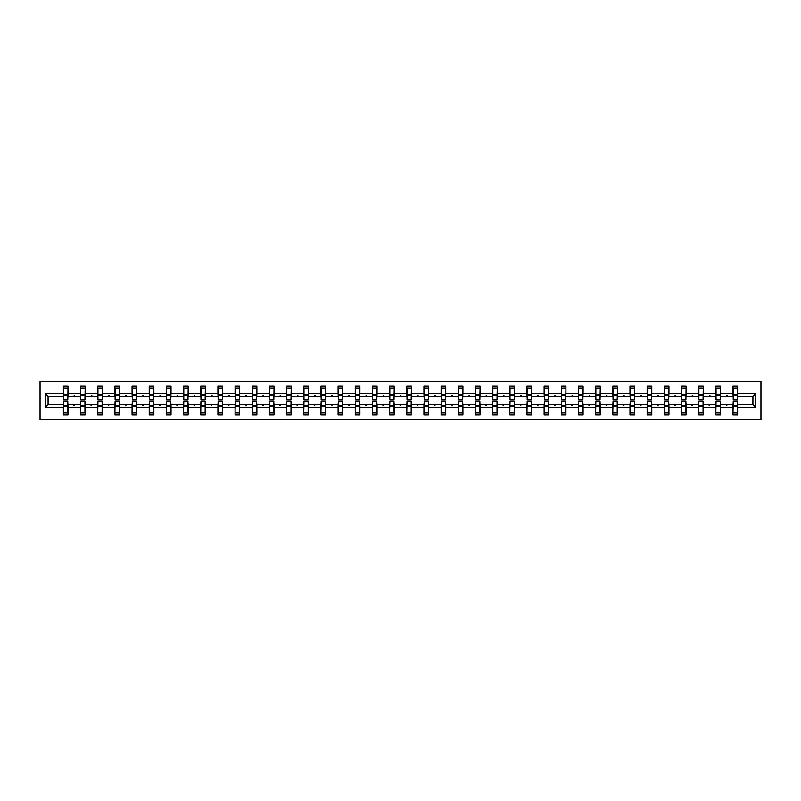 <?xml version="1.0" encoding="UTF-8"?>
<svg xmlns="http://www.w3.org/2000/svg" width="801" height="801" viewBox="0 0 801 801"><rect width="100%" height="100%" fill="white"/><g stroke="black" fill="none" stroke-linecap="round" stroke-linejoin="round"><path stroke-width="1.2" d="M40.05 419.764L760.95 419.764L760.95 381.236L40.05 381.236L40.05 419.764M733.215 402.923L732.995 404.575L720.449 404.575L720.229 402.923M755.774 407.439L752.92 404.575L752.92 396.425L755.774 393.561L755.774 407.439L737.621 407.439L737.621 414.808L732.995 414.808L732.995 404.575M752.92 396.425L737.621 396.425L737.621 386.192L732.995 386.192L732.995 393.561L720.449 393.561L720.229 398.077M733.215 398.077L732.995 393.561M716.044 402.923L715.824 404.575L703.278 404.575L703.058 402.923M732.995 407.439L720.449 407.439L720.449 414.808L715.824 414.808L715.824 404.575M720.449 393.561L720.449 386.192L715.824 386.192L715.824 393.561L703.278 393.561L703.058 398.077M716.044 398.077L715.824 393.561M698.872 402.923L698.652 404.575L686.107 404.575L685.886 402.923M715.824 407.439L703.278 407.439L703.278 414.808L698.652 414.808L698.652 404.575M703.278 393.561L703.278 386.192L698.652 386.192L698.652 393.561L686.107 393.561L685.886 398.077M698.872 398.077L698.652 393.561M681.701 402.923L681.491 404.575L668.935 404.575L668.715 402.923M698.652 407.439L686.107 407.439L686.107 414.808L681.491 414.808L681.491 404.575M686.107 393.561L686.107 386.192L681.491 386.192L681.491 393.561L668.935 393.561L668.715 398.077M681.701 398.077L681.491 393.561M664.54 402.923L664.319 404.575L651.774 404.575L651.553 402.923M681.491 407.439L668.935 407.439L668.935 414.808L664.319 414.808L664.319 404.575M668.935 393.561L668.935 386.192L664.319 386.192L664.319 393.561L651.774 393.561L651.553 398.077M664.54 398.077L664.319 393.561M647.368 402.923L647.148 404.575L634.602 404.575L634.382 402.923M664.319 407.439L651.774 407.439L651.774 414.808L647.148 414.808L647.148 404.575M651.774 393.561L651.774 386.192L647.148 386.192L647.148 393.561L634.602 393.561L634.382 398.077M647.368 398.077L647.148 393.561M630.197 402.923L629.976 404.575L617.431 404.575L617.211 402.923M647.148 407.439L634.602 407.439L634.602 414.808L629.976 414.808L629.976 404.575M634.602 393.561L634.602 386.192L629.976 386.192L629.976 393.561L617.431 393.561L617.211 398.077M630.197 398.077L629.976 393.561M613.025 402.923L612.805 404.575L600.259 404.575L600.039 402.923M629.976 407.439L617.431 407.439L617.431 414.808L612.805 414.808L612.805 404.575M617.431 393.561L617.431 386.192L612.805 386.192L612.805 393.561L600.259 393.561L600.039 398.077M613.025 398.077L612.805 393.561M595.854 402.923L595.634 404.575L583.088 404.575L582.868 402.923M612.805 407.439L600.259 407.439L600.259 414.808L595.634 414.808L595.634 404.575M600.259 393.561L600.259 386.192L595.634 386.192L595.634 393.561L583.088 393.561L582.868 398.077M595.854 398.077L595.634 393.561M578.692 402.923L578.472 404.575L565.927 404.575L565.706 402.923M595.634 407.439L583.088 407.439L583.088 414.808L578.472 414.808L578.472 404.575M583.088 393.561L583.088 386.192L578.472 386.192L578.472 393.561L565.927 393.561L565.706 398.077M578.692 398.077L578.472 393.561M561.521 402.923L561.301 404.575L548.755 404.575L548.535 402.923M578.472 407.439L565.927 407.439L565.927 414.808L561.301 414.808L561.301 404.575M565.927 393.561L565.927 386.192L561.301 386.192L561.301 393.561L548.755 393.561L548.535 398.077M561.521 398.077L561.301 393.561M544.35 402.923L544.129 404.575L531.584 404.575L531.363 402.923M561.301 407.439L548.755 407.439L548.755 414.808L544.129 414.808L544.129 404.575M548.755 393.561L548.755 386.192L544.129 386.192L544.129 393.561L531.584 393.561L531.363 398.077M544.35 398.077L544.129 393.561M527.178 402.923L526.958 404.575L514.412 404.575L514.192 402.923M544.129 407.439L531.584 407.439L531.584 414.808L526.958 414.808L526.958 404.575M531.584 393.561L531.584 386.192L526.958 386.192L526.958 393.561L514.412 393.561L514.192 398.077M527.178 398.077L526.958 393.561M510.007 402.923L509.786 404.575L497.241 404.575L497.02 402.923M526.958 407.439L514.412 407.439L514.412 414.808L509.786 414.808L509.786 404.575M514.412 393.561L514.412 386.192L509.786 386.192L509.786 393.561L497.241 393.561L497.02 398.077M510.007 398.077L509.786 393.561M492.845 402.923L492.625 404.575L480.069 404.575L479.849 402.923M509.786 407.439L497.241 407.439L497.241 414.808L492.625 414.808L492.625 404.575M497.241 393.561L497.241 386.192L492.625 386.192L492.625 393.561L480.069 393.561L479.849 398.077M492.845 398.077L492.625 393.561M475.674 402.923L475.454 404.575L462.908 404.575L462.688 402.923M492.625 407.439L480.069 407.439L480.069 414.808L475.454 414.808L475.454 404.575M480.069 393.561L480.069 386.192L475.454 386.192L475.454 393.561L462.908 393.561L462.688 398.077M475.674 398.077L475.454 393.561M458.502 402.923L458.282 404.575L445.736 404.575L445.516 402.923M475.454 407.439L462.908 407.439L462.908 414.808L458.282 414.808L458.282 404.575M462.908 393.561L462.908 386.192L458.282 386.192L458.282 393.561L445.736 393.561L445.516 398.077M458.502 398.077L458.282 393.561M441.331 402.923L441.111 404.575L428.565 404.575L428.345 402.923M458.282 407.439L445.736 407.439L445.736 414.808L441.111 414.808L441.111 404.575M445.736 393.561L445.736 386.192L441.111 386.192L441.111 393.561L428.565 393.561L428.345 398.077M441.331 398.077L441.111 393.561M424.16 402.923L423.939 404.575L411.394 404.575L411.173 402.923M441.111 407.439L428.565 407.439L428.565 414.808L423.939 414.808L423.939 404.575M428.565 393.561L428.565 386.192L423.939 386.192L423.939 393.561L411.394 393.561L411.173 398.077M424.16 398.077L423.939 393.561M406.998 402.923L406.778 404.575L394.222 404.575L394.002 402.923M423.939 407.439L411.394 407.439L411.394 414.808L406.778 414.808L406.778 404.575M411.394 393.561L411.394 386.192L406.778 386.192L406.778 393.561L394.222 393.561L394.002 398.077M406.998 398.077L406.778 393.561M389.827 402.923L389.606 404.575L377.061 404.575L376.84 402.923M406.778 407.439L394.222 407.439L394.222 414.808L389.606 414.808L389.606 404.575M394.222 393.561L394.222 386.192L389.606 386.192L389.606 393.561L377.061 393.561L376.84 398.077M389.827 398.077L389.606 393.561M372.655 402.923L372.435 404.575L359.889 404.575L359.669 402.923M389.606 407.439L377.061 407.439L377.061 414.808L372.435 414.808L372.435 404.575M377.061 393.561L377.061 386.192L372.435 386.192L372.435 393.561L359.889 393.561L359.669 398.077M372.655 398.077L372.435 393.561M355.484 402.923L355.264 404.575L342.718 404.575L342.498 402.923M372.435 407.439L359.889 407.439L359.889 414.808L355.264 414.808L355.264 404.575M359.889 393.561L359.889 386.192L355.264 386.192L355.264 393.561L342.718 393.561L342.498 398.077M355.484 398.077L355.264 393.561M338.312 402.923L338.092 404.575L325.546 404.575L325.326 402.923M355.264 407.439L342.718 407.439L342.718 414.808L338.092 414.808L338.092 404.575M342.718 393.561L342.718 386.192L338.092 386.192L338.092 393.561L325.546 393.561L325.326 398.077M338.312 398.077L338.092 393.561M321.151 402.923L320.931 404.575L308.375 404.575L308.155 402.923M338.092 407.439L325.546 407.439L325.546 414.808L320.931 414.808L320.931 404.575M325.546 393.561L325.546 386.192L320.931 386.192L320.931 393.561L308.375 393.561L308.155 398.077M321.151 398.077L320.931 393.561M303.98 402.923L303.759 404.575L291.214 404.575L290.993 402.923M320.931 407.439L308.375 407.439L308.375 414.808L303.759 414.808L303.759 404.575M308.375 393.561L308.375 386.192L303.759 386.192L303.759 393.561L291.214 393.561L290.993 398.077M303.98 398.077L303.759 393.561M286.808 402.923L286.588 404.575L274.042 404.575L273.822 402.923M303.759 407.439L291.214 407.439L291.214 414.808L286.588 414.808L286.588 404.575M291.214 393.561L291.214 386.192L286.588 386.192L286.588 393.561L274.042 393.561L273.822 398.077M286.808 398.077L286.588 393.561M269.637 402.923L269.416 404.575L256.871 404.575L256.65 402.923M286.588 407.439L274.042 407.439L274.042 414.808L269.416 414.808L269.416 404.575M274.042 393.561L274.042 386.192L269.416 386.192L269.416 393.561L256.871 393.561L256.65 398.077M269.637 398.077L269.416 393.561M252.465 402.923L252.245 404.575L239.699 404.575L239.479 402.923M269.416 407.439L256.871 407.439L256.871 414.808L252.245 414.808L252.245 404.575M256.871 393.561L256.871 386.192L252.245 386.192L252.245 393.561L239.699 393.561L239.479 398.077M252.465 398.077L252.245 393.561M235.294 402.923L235.073 404.575L222.528 404.575L222.308 402.923M252.245 407.439L239.699 407.439L239.699 414.808L235.073 414.808L235.073 404.575M239.699 393.561L239.699 386.192L235.073 386.192L235.073 393.561L222.528 393.561L222.308 398.077M235.294 398.077L235.073 393.561M218.132 402.923L217.912 404.575L205.366 404.575L205.146 402.923M235.073 407.439L222.528 407.439L222.528 414.808L217.912 414.808L217.912 404.575M222.528 393.561L222.528 386.192L217.912 386.192L217.912 393.561L205.366 393.561L205.146 398.077M218.132 398.077L217.912 393.561M200.961 402.923L200.741 404.575L188.195 404.575L187.975 402.923M217.912 407.439L205.366 407.439L205.366 414.808L200.741 414.808L200.741 404.575M205.366 393.561L205.366 386.192L200.741 386.192L200.741 393.561L188.195 393.561L187.975 398.077M200.961 398.077L200.741 393.561M183.789 402.923L183.569 404.575L171.024 404.575L170.803 402.923M200.741 407.439L188.195 407.439L188.195 414.808L183.569 414.808L183.569 404.575M188.195 393.561L188.195 386.192L183.569 386.192L183.569 393.561L171.024 393.561L170.803 398.077M183.789 398.077L183.569 393.561M166.618 402.923L166.398 404.575L153.852 404.575L153.632 402.923M183.569 407.439L171.024 407.439L171.024 414.808L166.398 414.808L166.398 404.575M171.024 393.561L171.024 386.192L166.398 386.192L166.398 393.561L153.852 393.561L153.632 398.077M166.618 398.077L166.398 393.561M149.447 402.923L149.226 404.575L136.681 404.575L136.46 402.923M166.398 407.439L153.852 407.439L153.852 414.808L149.226 414.808L149.226 404.575M153.852 393.561L153.852 386.192L149.226 386.192L149.226 393.561L136.681 393.561L136.46 398.077M149.447 398.077L149.226 393.561M132.285 402.923L132.065 404.575L119.509 404.575L119.299 402.923M149.226 407.439L136.681 407.439L136.681 414.808L132.065 414.808L132.065 404.575M136.681 393.561L136.681 386.192L132.065 386.192L132.065 393.561L119.509 393.561L119.299 398.077M132.285 398.077L132.065 393.561M115.114 402.923L114.893 404.575L102.348 404.575L102.127 402.923M132.065 407.439L119.509 407.439L119.509 414.808L114.893 414.808L114.893 404.575M119.509 393.561L119.509 386.192L114.893 386.192L114.893 393.561L102.348 393.561L102.127 398.077M115.114 398.077L114.893 393.561M97.942 402.923L97.722 404.575L85.176 404.575L84.956 402.923M114.893 407.439L102.348 407.439L102.348 414.808L97.722 414.808L97.722 404.575M102.348 393.561L102.348 386.192L97.722 386.192L97.722 393.561L85.176 393.561L84.956 398.077M97.942 398.077L97.722 393.561M80.771 402.923L80.551 404.575L68.005 404.575L68.005 414.808L63.379 414.808L63.379 404.575L48.08 404.575L45.226 407.439L45.226 393.561L48.08 396.425L48.08 404.575M97.722 407.439L85.176 407.439L85.176 414.808L80.551 414.808L80.551 404.575M85.176 393.561L85.176 386.192L80.551 386.192L80.551 393.561L68.005 393.561L68.005 386.192L63.379 386.192L63.379 393.561L45.226 393.561M80.771 398.077L80.551 393.561M63.599 402.923L63.379 404.575M63.599 398.077L63.379 393.561M737.401 402.923L737.621 407.439M737.621 396.425L737.401 398.077M720.449 407.439L720.449 404.575M703.278 407.439L703.278 404.575M686.107 407.439L686.107 404.575M668.935 407.439L668.935 404.575M651.774 407.439L651.774 404.575M634.602 407.439L634.602 404.575M617.431 407.439L617.431 404.575M600.259 407.439L600.259 404.575M583.088 407.439L583.088 404.575M565.927 407.439L565.927 404.575M548.755 407.439L548.755 404.575M531.584 407.439L531.584 404.575M514.412 407.439L514.412 404.575M497.241 407.439L497.241 404.575M480.069 407.439L480.069 404.575M462.908 407.439L462.908 404.575M445.736 407.439L445.736 404.575M428.565 407.439L428.565 404.575M411.394 407.439L411.394 404.575M394.222 407.439L394.222 404.575M377.061 407.439L377.061 404.575M359.889 407.439L359.889 404.575M342.718 407.439L342.718 404.575M325.546 407.439L325.546 404.575M308.375 407.439L308.375 404.575M291.214 407.439L291.214 404.575M274.042 407.439L274.042 404.575M256.871 407.439L256.871 404.575M239.699 407.439L239.699 404.575M222.528 407.439L222.528 404.575M205.366 407.439L205.366 404.575M188.195 407.439L188.195 404.575M171.024 407.439L171.024 404.575M153.852 407.439L153.852 404.575M136.681 407.439L136.681 404.575M119.509 407.439L119.509 404.575M102.348 407.439L102.348 404.575M85.176 407.439L85.176 404.575M755.774 393.561L737.621 393.561M80.551 407.439L68.005 407.439M63.379 407.439L45.226 407.439M726.046 396.425L727.398 396.425L726.998 395.324L726.046 396.425L720.449 396.425M732.995 396.425L727.398 396.425M726.046 404.575L726.447 405.676L727.398 404.575M708.875 396.425L710.227 396.425L709.826 395.324L708.875 396.425L703.278 396.425M715.824 396.425L710.227 396.425M708.875 404.575L709.275 405.676L710.227 404.575M691.704 396.425L693.055 396.425L692.655 395.324L691.704 396.425L686.107 396.425M698.652 396.425L693.055 396.425M691.704 404.575L692.104 405.676L693.055 404.575M674.532 396.425L675.884 396.425L675.483 395.324L674.532 396.425L668.935 396.425M681.491 396.425L675.884 396.425M674.532 404.575L674.933 405.676L675.884 404.575M657.371 396.425L658.722 396.425L658.322 395.324L657.371 396.425L651.774 396.425M664.319 396.425L658.722 396.425M657.371 404.575L657.771 405.676L658.722 404.575M640.199 396.425L641.551 396.425L641.15 395.324L640.199 396.425L634.602 396.425M647.148 396.425L641.551 396.425M640.199 404.575L640.6 405.676L641.551 404.575M623.028 396.425L624.38 396.425L623.979 395.324L623.028 396.425L617.431 396.425M629.976 396.425L624.38 396.425M623.028 404.575L623.428 405.676L624.38 404.575M605.856 396.425L607.208 396.425L606.808 395.324L605.856 396.425L600.259 396.425M612.805 396.425L607.208 396.425M605.856 404.575L606.257 405.676L607.208 404.575M588.685 396.425L590.037 396.425L589.636 395.324L588.685 396.425L583.088 396.425M595.634 396.425L590.037 396.425M588.685 404.575L589.085 405.676L590.037 404.575M571.524 396.425L572.875 396.425L572.475 395.324L571.524 396.425L565.927 396.425M578.472 396.425L572.875 396.425M571.524 404.575L571.924 405.676L572.875 404.575M554.352 396.425L555.704 396.425L555.303 395.324L554.352 396.425L548.755 396.425M561.301 396.425L555.704 396.425M554.352 404.575L554.753 405.676L555.704 404.575M537.181 396.425L538.532 396.425L538.132 395.324L537.181 396.425L531.584 396.425M544.129 396.425L538.532 396.425M537.181 404.575L537.581 405.676L538.532 404.575M520.009 396.425L521.361 396.425L520.96 395.324L520.009 396.425L514.412 396.425M526.958 396.425L521.361 396.425M520.009 404.575L520.41 405.676L521.361 404.575M502.838 396.425L504.189 396.425L503.789 395.324L502.838 396.425L497.241 396.425M509.786 396.425L504.189 396.425M502.838 404.575L503.238 405.676L504.189 404.575M485.676 396.425L487.028 396.425L486.628 395.324L485.676 396.425L480.069 396.425M492.625 396.425L487.028 396.425M485.676 404.575L486.077 405.676L487.028 404.575M468.505 396.425L469.857 396.425L469.456 395.324L468.505 396.425L462.908 396.425M475.454 396.425L469.857 396.425M468.505 404.575L468.905 405.676L469.857 404.575M451.333 396.425L452.685 396.425L452.285 395.324L451.333 396.425L445.736 396.425M458.282 396.425L452.685 396.425M451.333 404.575L451.734 405.676L452.685 404.575M434.162 396.425L435.514 396.425L435.113 395.324L434.162 396.425L428.565 396.425M441.111 396.425L435.514 396.425M434.162 404.575L434.563 405.676L435.514 404.575M416.991 396.425L418.342 396.425L417.942 395.324L416.991 396.425L411.394 396.425M423.939 396.425L418.342 396.425M416.991 404.575L417.391 405.676L418.342 404.575M399.829 396.425L401.171 396.425L400.77 395.324L399.829 396.425L394.222 396.425M406.778 396.425L401.171 396.425M399.829 404.575L400.23 405.676L401.171 404.575M382.658 396.425L384.009 396.425L383.609 395.324L382.658 396.425L377.061 396.425M389.606 396.425L384.009 396.425M382.658 404.575L383.058 405.676L384.009 404.575M365.486 396.425L366.838 396.425L366.437 395.324L365.486 396.425L359.889 396.425M372.435 396.425L366.838 396.425M365.486 404.575L365.887 405.676L366.838 404.575M348.315 396.425L349.667 396.425L349.266 395.324L348.315 396.425L342.718 396.425M355.264 396.425L349.667 396.425M348.315 404.575L348.715 405.676L349.667 404.575M331.143 396.425L332.495 396.425L332.095 395.324L331.143 396.425L325.546 396.425M338.092 396.425L332.495 396.425M331.143 404.575L331.544 405.676L332.495 404.575M313.972 396.425L315.324 396.425L314.923 395.324L313.972 396.425L308.375 396.425M320.931 396.425L315.324 396.425M313.972 404.575L314.372 405.676L315.324 404.575M296.811 396.425L298.162 396.425L297.762 395.324L296.811 396.425L291.214 396.425M303.759 396.425L298.162 396.425M296.811 404.575L297.211 405.676L298.162 404.575M279.639 396.425L280.991 396.425L280.59 395.324L279.639 396.425L274.042 396.425M286.588 396.425L280.991 396.425M279.639 404.575L280.04 405.676L280.991 404.575M262.468 396.425L263.819 396.425L263.419 395.324L262.468 396.425L256.871 396.425M269.416 396.425L263.819 396.425M262.468 404.575L262.868 405.676L263.819 404.575M245.296 396.425L246.648 396.425L246.247 395.324L245.296 396.425L239.699 396.425M252.245 396.425L246.648 396.425M245.296 404.575L245.697 405.676L246.648 404.575M228.125 396.425L229.476 396.425L229.076 395.324L228.125 396.425L222.528 396.425M235.073 396.425L229.476 396.425M228.125 404.575L228.525 405.676L229.476 404.575M210.963 396.425L212.315 396.425L211.915 395.324L210.963 396.425L205.366 396.425M217.912 396.425L212.315 396.425M210.963 404.575L211.364 405.676L212.315 404.575M193.792 396.425L195.144 396.425L194.743 395.324L193.792 396.425L188.195 396.425M200.741 396.425L195.144 396.425M193.792 404.575L194.192 405.676L195.144 404.575M176.62 396.425L177.972 396.425L177.572 395.324L176.62 396.425L171.024 396.425M183.569 396.425L177.972 396.425M176.62 404.575L177.021 405.676L177.972 404.575M159.449 396.425L160.801 396.425L160.4 395.324L159.449 396.425L153.852 396.425M166.398 396.425L160.801 396.425M159.449 404.575L159.85 405.676L160.801 404.575M142.278 396.425L143.629 396.425L143.229 395.324L142.278 396.425L136.681 396.425M149.226 396.425L143.629 396.425M142.278 404.575L142.678 405.676L143.629 404.575M125.116 396.425L126.468 396.425L126.067 395.324L125.116 396.425L119.509 396.425M132.065 396.425L126.468 396.425M125.116 404.575L125.517 405.676L126.468 404.575M107.945 396.425L109.296 396.425L108.896 395.324L107.945 396.425L102.348 396.425M114.893 396.425L109.296 396.425M107.945 404.575L108.345 405.676L109.296 404.575M90.773 396.425L92.125 396.425L91.725 395.324L90.773 396.425L85.176 396.425M97.722 396.425L92.125 396.425M90.773 404.575L91.174 405.676L92.125 404.575M73.602 396.425L74.954 396.425L74.553 395.324L73.602 396.425L68.005 396.425L68.005 393.561M80.551 396.425L74.954 396.425M73.602 404.575L74.002 405.676L74.954 404.575M67.785 402.923L68.005 404.575M68.005 396.425L67.785 398.077M63.379 396.425L48.08 396.425M752.92 404.575L737.621 404.575M63.599 395.384L63.599 388.115L68.005 388.115L67.785 399.789L63.599 399.789L63.599 395.384L67.785 395.384M67.785 405.616L67.785 412.885L63.379 412.885L63.599 401.211L67.785 401.211L67.785 405.616L63.599 405.616M80.771 395.384L80.771 388.115L85.176 388.115L84.956 399.789L80.771 399.789L80.771 395.384L84.956 395.384M84.956 405.616L84.956 412.885L80.551 412.885L80.771 401.211L84.956 401.211L84.956 405.616L80.771 405.616M97.942 395.384L97.942 388.115L102.348 388.115L102.127 399.789L97.942 399.789L97.942 395.384L102.127 395.384M102.127 405.616L102.127 412.885L97.722 412.885L97.942 401.211L102.127 401.211L102.127 405.616L97.942 405.616M115.114 395.384L115.114 388.115L119.509 388.115L119.299 399.789L115.114 399.789L115.114 395.384L119.299 395.384M119.299 405.616L119.299 412.885L114.893 412.885L115.114 401.211L119.299 401.211L119.299 405.616L115.114 405.616M132.285 395.384L132.285 388.115L136.681 388.115L136.46 399.789L132.285 399.789L132.285 395.384L136.46 395.384M136.46 405.616L136.46 412.885L132.065 412.885L132.285 401.211L136.46 401.211L136.46 405.616L132.285 405.616M149.447 395.384L149.447 388.115L153.852 388.115L153.632 399.789L149.447 399.789L149.447 395.384L153.632 395.384M153.632 405.616L153.632 412.885L149.226 412.885L149.447 401.211L153.632 401.211L153.632 405.616L149.447 405.616M166.618 395.384L166.618 388.115L171.024 388.115L170.803 399.789L166.618 399.789L166.618 395.384L170.803 395.384M170.803 405.616L170.803 412.885L166.398 412.885L166.618 401.211L170.803 401.211L170.803 405.616L166.618 405.616M183.789 395.384L183.789 388.115L188.195 388.115L187.975 399.789L183.789 399.789L183.789 395.384L187.975 395.384M187.975 405.616L187.975 412.885L183.569 412.885L183.789 401.211L187.975 401.211L187.975 405.616L183.789 405.616M200.961 395.384L200.961 388.115L205.366 388.115L205.146 399.789L200.961 399.789L200.961 395.384L205.146 395.384M205.146 405.616L205.146 412.885L200.741 412.885L200.961 401.211L205.146 401.211L205.146 405.616L200.961 405.616M218.132 395.384L218.132 388.115L222.528 388.115L222.308 399.789L218.132 399.789L218.132 395.384L222.308 395.384M222.308 405.616L222.308 412.885L217.912 412.885L218.132 401.211L222.308 401.211L222.308 405.616L218.132 405.616M235.294 395.384L235.294 388.115L239.699 388.115L239.479 399.789L235.294 399.789L235.294 395.384L239.479 395.384M239.479 405.616L239.479 412.885L235.073 412.885L235.294 401.211L239.479 401.211L239.479 405.616L235.294 405.616M252.465 395.384L252.465 388.115L256.871 388.115L256.65 399.789L252.465 399.789L252.465 395.384L256.65 395.384M256.65 405.616L256.65 412.885L252.245 412.885L252.465 401.211L256.65 401.211L256.65 405.616L252.465 405.616M269.637 395.384L269.637 388.115L274.042 388.115L273.822 399.789L269.637 399.789L269.637 395.384L273.822 395.384M273.822 405.616L273.822 412.885L269.416 412.885L269.637 401.211L273.822 401.211L273.822 405.616L269.637 405.616M286.808 395.384L286.808 388.115L291.214 388.115L290.993 399.789L286.808 399.789L286.808 395.384L290.993 395.384M290.993 405.616L290.993 412.885L286.588 412.885L286.808 401.211L290.993 401.211L290.993 405.616L286.808 405.616M303.98 395.384L303.98 388.115L308.375 388.115L308.155 399.789L303.98 399.789L303.98 395.384L308.155 395.384M308.155 405.616L308.155 412.885L303.759 412.885L303.98 401.211L308.155 401.211L308.155 405.616L303.98 405.616M321.151 395.384L321.151 388.115L325.546 388.115L325.326 399.789L321.151 399.789L321.151 395.384L325.326 395.384M325.326 405.616L325.326 412.885L320.931 412.885L321.151 401.211L325.326 401.211L325.326 405.616L321.151 405.616M338.312 395.384L338.312 388.115L342.718 388.115L342.498 399.789L338.312 399.789L338.312 395.384L342.498 395.384M342.498 405.616L342.498 412.885L338.092 412.885L338.312 401.211L342.498 401.211L342.498 405.616L338.312 405.616M355.484 395.384L355.484 388.115L359.889 388.115L359.669 399.789L355.484 399.789L355.484 395.384L359.669 395.384M359.669 405.616L359.669 412.885L355.264 412.885L355.484 401.211L359.669 401.211L359.669 405.616L355.484 405.616M372.655 395.384L372.655 388.115L377.061 388.115L376.84 399.789L372.655 399.789L372.655 395.384L376.84 395.384M376.84 405.616L376.84 412.885L372.435 412.885L372.655 401.211L376.84 401.211L376.84 405.616L372.655 405.616M389.827 395.384L389.827 388.115L394.222 388.115L394.002 399.789L389.827 399.789L389.827 395.384L394.002 395.384M394.002 405.616L394.002 412.885L389.606 412.885L389.827 401.211L394.002 401.211L394.002 405.616L389.827 405.616M406.998 395.384L406.998 388.115L411.394 388.115L411.173 399.789L406.998 399.789L406.998 395.384L411.173 395.384M411.173 405.616L411.173 412.885L406.778 412.885L406.998 401.211L411.173 401.211L411.173 405.616L406.998 405.616M424.16 395.384L424.16 388.115L428.565 388.115L428.345 399.789L424.16 399.789L424.16 395.384L428.345 395.384M428.345 405.616L428.345 412.885L423.939 412.885L424.16 401.211L428.345 401.211L428.345 405.616L424.16 405.616M441.331 395.384L441.331 388.115L445.736 388.115L445.516 399.789L441.331 399.789L441.331 395.384L445.516 395.384M445.516 405.616L445.516 412.885L441.111 412.885L441.331 401.211L445.516 401.211L445.516 405.616L441.331 405.616M458.502 395.384L458.502 388.115L462.908 388.115L462.688 399.789L458.502 399.789L458.502 395.384L462.688 395.384M462.688 405.616L462.688 412.885L458.282 412.885L458.502 401.211L462.688 401.211L462.688 405.616L458.502 405.616M475.674 395.384L475.674 388.115L480.069 388.115L479.849 399.789L475.674 399.789L475.674 395.384L479.849 395.384M479.849 405.616L479.849 412.885L475.454 412.885L475.674 401.211L479.849 401.211L479.849 405.616L475.674 405.616M492.845 395.384L492.845 388.115L497.241 388.115L497.02 399.789L492.845 399.789L492.845 395.384L497.02 395.384M497.02 405.616L497.02 412.885L492.625 412.885L492.845 401.211L497.02 401.211L497.02 405.616L492.845 405.616M510.007 395.384L510.007 388.115L514.412 388.115L514.192 399.789L510.007 399.789L510.007 395.384L514.192 395.384M514.192 405.616L514.192 412.885L509.786 412.885L510.007 401.211L514.192 401.211L514.192 405.616L510.007 405.616M527.178 395.384L527.178 388.115L531.584 388.115L531.363 399.789L527.178 399.789L527.178 395.384L531.363 395.384M531.363 405.616L531.363 412.885L526.958 412.885L527.178 401.211L531.363 401.211L531.363 405.616L527.178 405.616M544.35 395.384L544.35 388.115L548.755 388.115L548.535 399.789L544.35 399.789L544.35 395.384L548.535 395.384M548.535 405.616L548.535 412.885L544.129 412.885L544.35 401.211L548.535 401.211L548.535 405.616L544.35 405.616M561.521 395.384L561.521 388.115L565.927 388.115L565.706 399.789L561.521 399.789L561.521 395.384L565.706 395.384M565.706 405.616L565.706 412.885L561.301 412.885L561.521 401.211L565.706 401.211L565.706 405.616L561.521 405.616M578.692 395.384L578.692 388.115L583.088 388.115L582.868 399.789L578.692 399.789L578.692 395.384L582.868 395.384M582.868 405.616L582.868 412.885L578.472 412.885L578.692 401.211L582.868 401.211L582.868 405.616L578.692 405.616M595.854 395.384L595.854 388.115L600.259 388.115L600.039 399.789L595.854 399.789L595.854 395.384L600.039 395.384M600.039 405.616L600.039 412.885L595.634 412.885L595.854 401.211L600.039 401.211L600.039 405.616L595.854 405.616M613.025 395.384L613.025 388.115L617.431 388.115L617.211 399.789L613.025 399.789L613.025 395.384L617.211 395.384M617.211 405.616L617.211 412.885L612.805 412.885L613.025 401.211L617.211 401.211L617.211 405.616L613.025 405.616M630.197 395.384L630.197 388.115L634.602 388.115L634.382 399.789L630.197 399.789L630.197 395.384L634.382 395.384M634.382 405.616L634.382 412.885L629.976 412.885L630.197 401.211L634.382 401.211L634.382 405.616L630.197 405.616M647.368 395.384L647.368 388.115L651.774 388.115L651.553 399.789L647.368 399.789L647.368 395.384L651.553 395.384M651.553 405.616L651.553 412.885L647.148 412.885L647.368 401.211L651.553 401.211L651.553 405.616L647.368 405.616M664.54 395.384L664.54 388.115L668.935 388.115L668.715 399.789L664.54 399.789L664.54 395.384L668.715 395.384M668.715 405.616L668.715 412.885L664.319 412.885L664.54 401.211L668.715 401.211L668.715 405.616L664.54 405.616M681.701 395.384L681.701 388.115L686.107 388.115L685.886 399.789L681.701 399.789L681.701 395.384L685.886 395.384M685.886 405.616L685.886 412.885L681.491 412.885L681.701 401.211L685.886 401.211L685.886 405.616L681.701 405.616M698.872 395.384L698.872 388.115L703.278 388.115L703.058 399.789L698.872 399.789L698.872 395.384L703.058 395.384M703.058 405.616L703.058 412.885L698.652 412.885L698.872 401.211L703.058 401.211L703.058 405.616L698.872 405.616M716.044 395.384L716.044 388.115L720.449 388.115L720.229 399.789L716.044 399.789L716.044 395.384L720.229 395.384M720.229 405.616L720.229 412.885L715.824 412.885L716.044 401.211L720.229 401.211L720.229 405.616L716.044 405.616M733.215 395.384L733.215 388.115L737.621 388.115L737.401 399.789L733.215 399.789L733.215 395.384L737.401 395.384M737.401 405.616L737.401 412.885L732.995 412.885L733.215 401.211L737.401 401.211L737.401 405.616L733.215 405.616M67.785 406.277L63.599 406.277M63.599 394.723L67.785 394.723M80.771 394.723L84.956 394.723M97.942 394.723L102.127 394.723M115.114 394.723L119.299 394.723M132.285 394.723L136.46 394.723M84.956 406.277L80.771 406.277M102.127 406.277L97.942 406.277M119.299 406.277L115.114 406.277M136.46 406.277L132.285 406.277M149.447 394.723L153.632 394.723M153.632 406.277L149.447 406.277M166.618 394.723L170.803 394.723M170.803 406.277L166.618 406.277M183.789 394.723L187.975 394.723M187.975 406.277L183.789 406.277M200.961 394.723L205.146 394.723M205.146 406.277L200.961 406.277M218.132 394.723L222.308 394.723M222.308 406.277L218.132 406.277M235.294 394.723L239.479 394.723M239.479 406.277L235.294 406.277M252.465 394.723L256.65 394.723M256.65 406.277L252.465 406.277M269.637 394.723L273.822 394.723M273.822 406.277L269.637 406.277M286.808 394.723L290.993 394.723M290.993 406.277L286.808 406.277M303.98 394.723L308.155 394.723M308.155 406.277L303.98 406.277M321.151 394.723L325.326 394.723M325.326 406.277L321.151 406.277M338.312 394.723L342.498 394.723M342.498 406.277L338.312 406.277M355.484 394.723L359.669 394.723M359.669 406.277L355.484 406.277M372.655 394.723L376.84 394.723M376.84 406.277L372.655 406.277M389.827 394.723L394.002 394.723M394.002 406.277L389.827 406.277M406.998 394.723L411.173 394.723M411.173 406.277L406.998 406.277M424.16 394.723L428.345 394.723M428.345 406.277L424.16 406.277M441.331 394.723L445.516 394.723M445.516 406.277L441.331 406.277M458.502 394.723L462.688 394.723M462.688 406.277L458.502 406.277M475.674 394.723L479.849 394.723M479.849 406.277L475.674 406.277M492.845 394.723L497.02 394.723M497.02 406.277L492.845 406.277M510.007 394.723L514.192 394.723M514.192 406.277L510.007 406.277M527.178 394.723L531.363 394.723M531.363 406.277L527.178 406.277M544.35 394.723L548.535 394.723M548.535 406.277L544.35 406.277M561.521 394.723L565.706 394.723M565.706 406.277L561.521 406.277M578.692 394.723L582.868 394.723M582.868 406.277L578.692 406.277M595.854 394.723L600.039 394.723M600.039 406.277L595.854 406.277M613.025 394.723L617.211 394.723M617.211 406.277L613.025 406.277M630.197 394.723L634.382 394.723M634.382 406.277L630.197 406.277M647.368 394.723L651.553 394.723M651.553 406.277L647.368 406.277M664.54 394.723L668.715 394.723M668.715 406.277L664.54 406.277M681.701 394.723L685.886 394.723M685.886 406.277L681.701 406.277M698.872 394.723L703.058 394.723M703.058 406.277L698.872 406.277M716.044 394.723L720.229 394.723M720.229 406.277L716.044 406.277M733.215 394.723L737.401 394.723M737.401 406.277L733.215 406.277M67.785 406.447L63.599 406.447M63.599 394.553L67.785 394.553M80.771 394.553L84.956 394.553M97.942 394.553L102.127 394.553M115.114 394.553L119.299 394.553M132.285 394.553L136.46 394.553M84.956 406.447L80.771 406.447M102.127 406.447L97.942 406.447M119.299 406.447L115.114 406.447M136.46 406.447L132.285 406.447M149.447 394.553L153.632 394.553M153.632 406.447L149.447 406.447M166.618 394.553L170.803 394.553M170.803 406.447L166.618 406.447M183.789 394.553L187.975 394.553M187.975 406.447L183.789 406.447M200.961 394.553L205.146 394.553M205.146 406.447L200.961 406.447M218.132 394.553L222.308 394.553M222.308 406.447L218.132 406.447M235.294 394.553L239.479 394.553M239.479 406.447L235.294 406.447M252.465 394.553L256.65 394.553M256.65 406.447L252.465 406.447M269.637 394.553L273.822 394.553M273.822 406.447L269.637 406.447M286.808 394.553L290.993 394.553M290.993 406.447L286.808 406.447M303.98 394.553L308.155 394.553M308.155 406.447L303.98 406.447M321.151 394.553L325.326 394.553M325.326 406.447L321.151 406.447M338.312 394.553L342.498 394.553M342.498 406.447L338.312 406.447M355.484 394.553L359.669 394.553M359.669 406.447L355.484 406.447M372.655 394.553L376.84 394.553M376.84 406.447L372.655 406.447M389.827 394.553L394.002 394.553M394.002 406.447L389.827 406.447M406.998 394.553L411.173 394.553M411.173 406.447L406.998 406.447M424.16 394.553L428.345 394.553M428.345 406.447L424.16 406.447M441.331 394.553L445.516 394.553M445.516 406.447L441.331 406.447M458.502 394.553L462.688 394.553M462.688 406.447L458.502 406.447M475.674 394.553L479.849 394.553M479.849 406.447L475.674 406.447M492.845 394.553L497.02 394.553M497.02 406.447L492.845 406.447M510.007 394.553L514.192 394.553M514.192 406.447L510.007 406.447M527.178 394.553L531.363 394.553M531.363 406.447L527.178 406.447M544.35 394.553L548.535 394.553M548.535 406.447L544.35 406.447M561.521 394.553L565.706 394.553M565.706 406.447L561.521 406.447M578.692 394.553L582.868 394.553M582.868 406.447L578.692 406.447M595.854 394.553L600.039 394.553M600.039 406.447L595.854 406.447M613.025 394.553L617.211 394.553M617.211 406.447L613.025 406.447M630.197 394.553L634.382 394.553M634.382 406.447L630.197 406.447M647.368 394.553L651.553 394.553M651.553 406.447L647.368 406.447M664.54 394.553L668.715 394.553M668.715 406.447L664.54 406.447M681.701 394.553L685.886 394.553M685.886 406.447L681.701 406.447M698.872 394.553L703.058 394.553M703.058 406.447L698.872 406.447M716.044 394.553L720.229 394.553M720.229 406.447L716.044 406.447M733.215 394.553L737.401 394.553M737.401 406.447L733.215 406.447"/></g></svg>
